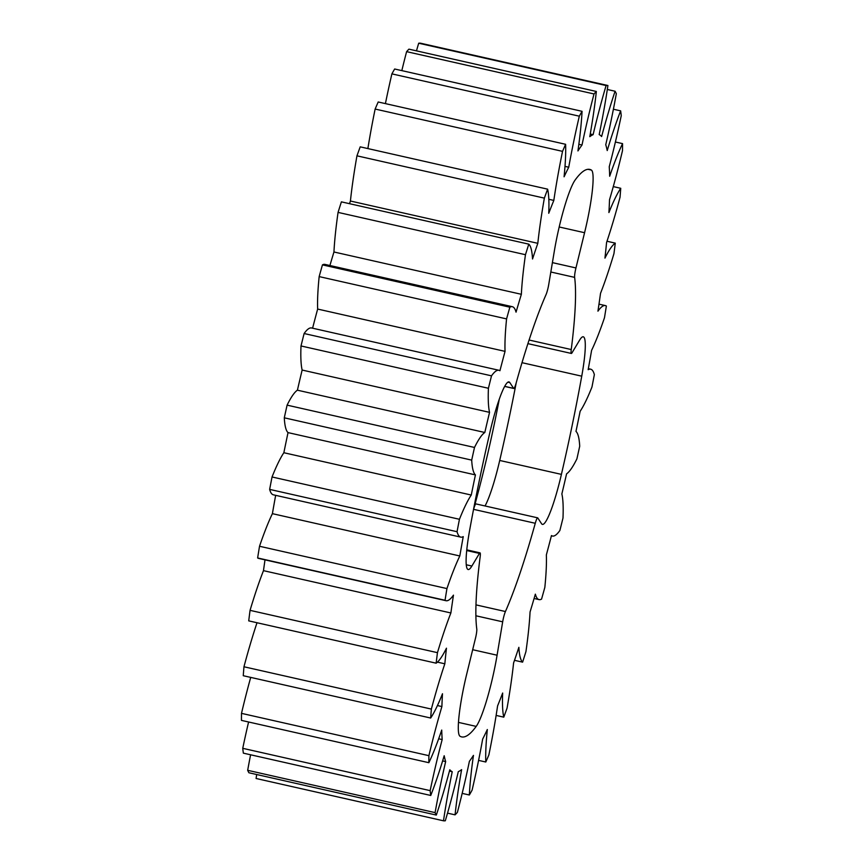 <?xml version="1.0" encoding="UTF-8"?>
<svg xmlns="http://www.w3.org/2000/svg" width="864" height="864" viewBox="0 0 864 864"><rect width="100%" height="100%" fill="white"/><g stroke="black" fill="none" stroke-linecap="round" stroke-linejoin="round"><path stroke-width="1.3" d="M472.673 649.706L497.081 655.214A55.404 7.528 -77.3 0 1 494.5 668.963A55.404 7.528 -77.3 0 1 476.194 726.397L458.46 722.39M476.194 726.397A290.887 39.539 102.7 0 1 461.646 736.895A290.887 39.539 102.7 0 1 460.004 736.236A55.404 7.528 -77.3 0 1 466.83 673.596L475.448 638.366A8.867 1.21 102.7 0 0 475.967 636.109A8.867 1.21 102.7 0 0 476.777 628.938A193.925 26.363 102.7 0 1 480.157 556.772A8.867 1.21 102.7 0 0 480.038 552.863A8.867 1.21 102.7 0 0 479.434 553.414L466.7 550.541M485.039 505.958A55.404 7.528 102.7 0 0 499.716 460.458L561.406 474.379A290.887 39.539 102.7 0 0 572.281 424.85A290.887 39.539 102.7 0 0 581.742 376.175L522.007 362.686M499.716 460.458A290.887 39.539 102.7 0 0 510.602 410.918A290.887 39.539 102.7 0 0 516.24 382.666M587.995 169.301L591.408 170.078A55.404 7.528 -77.3 0 1 587.758 218.603A55.404 7.528 -77.3 0 1 584.572 232.708L559.202 226.984M504.716 386.359L513.616 388.357A8.867 1.21 102.7 0 0 513.756 388.476A8.867 1.21 102.7 0 0 516.143 383.033A193.925 26.363 102.7 0 1 545.972 294.786A8.867 1.21 102.7 0 0 548.327 286.686A8.867 1.21 102.7 0 0 548.737 284.483L554.332 251.1A55.404 7.528 -77.3 0 1 575.208 179.917A290.887 39.539 102.7 0 1 589.766 169.409A290.887 39.539 102.7 0 1 591.408 170.078M499.273 399.233A193.925 26.363 -77.3 0 1 495.072 420.358A193.925 26.363 -77.3 0 1 473.58 509.35A8.867 1.21 -77.3 0 1 475.967 503.917L537.656 517.838A8.867 1.21 102.7 0 0 535.27 523.282L473.58 509.35M475.967 604.876L505.429 611.528A193.925 26.363 102.7 0 0 535.27 523.282M272.041 476.971L459.443 519.286A141.836 19.278 -77.3 0 1 471.269 495.04A327.121 44.464 -77.3 0 1 473.321 484.996A327.121 44.464 -77.3 0 1 475.427 474.908A141.836 19.278 -77.3 0 1 471.701 460.123L284.288 417.809A141.836 19.278 102.7 0 0 288.025 432.605A327.121 44.464 102.7 0 0 285.919 442.681A327.121 44.464 102.7 0 0 283.856 452.725A141.836 19.278 102.7 0 0 272.041 476.971A376.769 51.214 102.7 0 0 269.644 489.391A141.836 19.278 102.7 0 0 273.348 494.813L460.75 537.127A141.836 19.278 -77.3 0 1 457.045 531.706L269.644 489.391M471.269 495.04L283.856 452.725M256.684 774.522A141.836 19.278 102.7 0 0 256.09 778.486L443.491 820.8A141.836 19.278 -77.3 0 1 452.228 771.725A327.121 44.464 -77.3 0 1 449.788 769.781A141.836 19.278 -77.3 0 1 436.32 815.076A376.769 51.214 -77.3 0 1 435.089 812.624A141.836 19.278 -77.3 0 1 439.97 787.385A141.836 19.278 -77.3 0 1 445.662 761.573A327.121 44.464 -77.3 0 1 444.193 755.73A141.836 19.278 -77.3 0 1 430.758 795.463L243.356 753.149A376.769 51.214 102.7 0 1 242.752 748.321L430.153 790.636A141.836 19.278 -77.3 0 1 442.174 739.562L438.664 738.774M250.603 754.78A141.836 19.278 102.7 0 0 247.676 770.31A376.769 51.214 102.7 0 0 248.908 772.762L436.32 815.076M435.089 812.624L247.676 770.31M548.824 199.292L553.824 200.426A141.836 19.278 -77.3 0 1 562.54 151.362L375.138 109.048A376.769 51.214 102.7 0 1 378.205 101.984L565.607 144.299A141.836 19.278 -77.3 0 1 564.084 176.796A327.121 44.464 -77.3 0 1 568.739 167.227A141.836 19.278 -77.3 0 1 573.642 141.901A141.836 19.278 -77.3 0 1 579.312 116.186A376.769 51.214 -77.3 0 1 582.055 111.316A141.836 19.278 -77.3 0 1 577.94 150.93A327.121 44.464 -77.3 0 1 582.012 145.022A141.836 19.278 -77.3 0 1 594.022 93.96L406.609 51.646A141.836 19.278 102.7 0 0 401.825 70.621M582.055 111.316L394.654 69.001A376.769 51.214 102.7 0 0 391.9 73.872A141.836 19.278 102.7 0 0 386.24 99.587A141.836 19.278 102.7 0 0 385.409 103.615M568.739 167.227L565.002 166.385M248.594 721.991A141.836 19.278 102.7 0 0 242.752 748.321M250.711 677.398A141.836 19.278 102.7 0 0 241.499 713.362A376.769 51.214 102.7 0 0 241.445 720.382L428.857 762.696A376.769 51.214 -77.3 0 1 428.9 755.676A141.836 19.278 -77.3 0 1 441.893 706.558L437.443 705.553M257.008 622.75A141.836 19.278 102.7 0 0 243.961 666.77A376.769 51.214 102.7 0 0 243.259 675.713L430.672 718.027A376.769 51.214 -77.3 0 1 431.363 709.085A141.836 19.278 -77.3 0 1 444.83 663.8L437.443 662.137M250.052 610.351A376.769 51.214 102.7 0 0 248.724 620.87L436.136 663.185A376.769 51.214 -77.3 0 1 437.454 652.666A141.836 19.278 -77.3 0 1 450.878 612.965L263.477 570.65A141.836 19.278 102.7 0 0 250.052 610.351L437.454 652.666M265.01 559.85A327.121 44.464 102.7 0 0 263.477 570.65M257.634 557.96A141.836 19.278 102.7 0 0 258.628 558.414L446.04 600.718A141.836 19.278 -77.3 0 1 445.046 600.275L257.634 557.96A376.769 51.214 102.7 0 1 259.524 546.264L446.936 588.578A141.836 19.278 -77.3 0 1 459.81 555.973L272.398 513.659A141.836 19.278 102.7 0 0 259.524 546.264M275.659 495.342A327.121 44.464 102.7 0 0 272.398 513.659M304.117 333.526L491.519 375.84A141.836 19.278 -77.3 0 1 498.928 370.278L311.526 327.964A141.836 19.278 102.7 0 0 304.117 333.526A376.769 51.214 102.7 0 0 301.007 345.956A141.836 19.278 102.7 0 0 302.141 370.051A327.121 44.464 102.7 0 0 297.41 390.182A141.836 19.278 102.7 0 0 287.096 405.14A376.769 51.214 102.7 0 0 284.288 417.809M322.445 264.881L509.857 307.195A141.836 19.278 -77.3 0 1 512.341 306.698L324.929 264.395A141.836 19.278 102.7 0 0 322.445 264.881A376.769 51.214 102.7 0 0 319.162 276.599A141.836 19.278 102.7 0 0 317.65 309.064A327.121 44.464 102.7 0 0 312.584 328.212M333.947 251.986L521.359 294.3A141.836 19.278 -77.3 0 1 525.463 254.707A376.769 51.214 -77.3 0 1 528.8 244.156L341.388 201.852A376.769 51.214 102.7 0 0 338.062 212.393A141.836 19.278 102.7 0 0 333.947 251.986A327.121 44.464 102.7 0 0 329.908 265.518M350.417 201.02L537.818 243.324A141.836 19.278 -77.3 0 1 544.363 198.137A376.769 51.214 -77.3 0 1 547.625 189.162L360.223 146.848A376.769 51.214 102.7 0 0 356.951 155.822A141.836 19.278 102.7 0 0 350.417 201.02A327.121 44.464 102.7 0 0 349.499 203.677M375.138 109.048A141.836 19.278 102.7 0 0 367.88 148.576M594.022 93.96A376.769 51.214 -77.3 0 1 596.344 91.465L408.931 49.151A376.769 51.214 102.7 0 0 406.609 51.646M590.263 134.017L593.114 134.654A141.836 19.278 -77.3 0 1 606.096 85.536A376.769 51.214 -77.3 0 1 607.91 85.514L420.509 43.2A376.769 51.214 102.7 0 0 418.694 43.222A141.836 19.278 102.7 0 0 416.48 50.857M607.91 85.514A141.836 19.278 -77.3 0 1 599.184 134.59A327.121 44.464 -77.3 0 1 601.625 136.534A141.836 19.278 -77.3 0 1 615.092 91.238L607.316 89.478M615.092 91.238A376.769 51.214 -77.3 0 1 616.324 93.69A141.836 19.278 -77.3 0 1 605.75 144.742A327.121 44.464 -77.3 0 1 607.219 150.574A141.836 19.278 -77.3 0 1 620.644 110.851L613.397 109.22M620.644 110.851A376.769 51.214 -77.3 0 1 621.248 115.679A141.836 19.278 -77.3 0 1 609.239 166.741A327.121 44.464 -77.3 0 1 609.682 176.245A141.836 19.278 -77.3 0 1 622.555 143.618L615.406 142.009M622.555 143.618A376.769 51.214 -77.3 0 1 622.501 150.638A141.836 19.278 -77.3 0 1 609.52 199.757A327.121 44.464 -77.3 0 1 608.915 212.555A141.836 19.278 -77.3 0 1 620.741 188.287L613.289 186.602M620.741 188.287A376.769 51.214 -77.3 0 1 620.039 197.23A141.836 19.278 -77.3 0 1 606.571 242.503A327.121 44.464 -77.3 0 1 604.951 258.12A141.836 19.278 -77.3 0 1 615.276 243.13L606.992 241.25M615.276 243.13A376.769 51.214 -77.3 0 1 613.948 253.649A141.836 19.278 -77.3 0 1 600.523 293.35A327.121 44.464 -77.3 0 1 597.942 311.17A141.836 19.278 -77.3 0 1 605.372 305.586A141.836 19.278 -77.3 0 1 606.366 306.04A376.769 51.214 -77.3 0 1 604.476 317.736A141.836 19.278 -77.3 0 1 591.602 350.341A327.121 44.464 -77.3 0 1 588.157 369.684A141.836 19.278 -77.3 0 1 590.652 369.187A141.836 19.278 -77.3 0 1 594.356 374.609A376.769 51.214 -77.3 0 1 591.959 387.029A141.836 19.278 -77.3 0 1 580.144 411.275A327.121 44.464 -77.3 0 1 575.975 431.395A141.836 19.278 -77.3 0 1 579.712 446.191A376.769 51.214 -77.3 0 1 576.904 458.86A141.836 19.278 -77.3 0 1 566.59 473.818A327.121 44.464 -77.3 0 1 561.859 493.949A141.836 19.278 -77.3 0 1 562.993 518.044A376.769 51.214 -77.3 0 1 559.883 530.474A141.836 19.278 -77.3 0 1 552.474 536.036A141.836 19.278 -77.3 0 1 551.47 535.572A327.121 44.464 -77.3 0 1 546.35 554.936A141.836 19.278 -77.3 0 1 544.838 587.401A376.769 51.214 -77.3 0 1 541.555 599.119A141.836 19.278 -77.3 0 1 539.071 599.605A141.836 19.278 -77.3 0 1 535.356 594.162A327.121 44.464 -77.3 0 1 530.053 612.014A141.836 19.278 -77.3 0 1 525.938 651.607A376.769 51.214 -77.3 0 1 522.612 662.148A141.836 19.278 -77.3 0 1 518.875 647.33A327.121 44.464 -77.3 0 1 513.583 662.98A141.836 19.278 -77.3 0 1 507.049 708.178A376.769 51.214 -77.3 0 1 503.777 717.152A141.836 19.278 -77.3 0 1 502.664 693.036A327.121 44.464 -77.3 0 1 497.588 705.888A141.836 19.278 -77.3 0 1 488.862 754.952A376.769 51.214 -77.3 0 1 485.795 762.016A141.836 19.278 -77.3 0 1 487.328 729.518A327.121 44.464 -77.3 0 1 482.663 739.087A141.836 19.278 -77.3 0 1 472.1 790.128A376.769 51.214 -77.3 0 1 469.346 794.999A141.836 19.278 -77.3 0 1 473.461 755.384A327.121 44.464 -77.3 0 1 469.4 761.292A141.836 19.278 -77.3 0 1 457.391 812.354A376.769 51.214 -77.3 0 1 455.069 814.849A141.836 19.278 -77.3 0 1 461.614 769.64A327.121 44.464 -77.3 0 1 458.298 771.649A141.836 19.278 -77.3 0 1 445.306 820.778A376.769 51.214 -77.3 0 1 443.491 820.8M514.501 660.323L522.612 662.148M496.12 715.424L503.777 717.152M478.591 760.385L485.795 762.016M462.175 793.379L469.346 794.999M447.52 813.143L455.069 814.849M452.228 771.725L449.431 771.098M442.174 739.562A327.121 44.464 -77.3 0 1 441.731 730.069A141.836 19.278 -77.3 0 1 428.857 762.696M241.499 713.362L428.9 755.676M441.893 706.558A327.121 44.464 -77.3 0 1 442.487 693.749A141.836 19.278 -77.3 0 1 430.672 718.027M243.961 666.77L431.363 709.085M444.83 663.8A327.121 44.464 -77.3 0 1 446.45 648.194A141.836 19.278 -77.3 0 1 436.136 663.185M450.878 612.965A327.121 44.464 -77.3 0 1 453.46 595.145A141.836 19.278 -77.3 0 1 446.04 600.718M459.81 555.973A327.121 44.464 -77.3 0 1 463.244 536.63A141.836 19.278 -77.3 0 1 460.75 537.127M288.025 432.605L475.427 474.908M287.096 405.14L474.498 447.455A141.836 19.278 -77.3 0 1 484.812 432.486L297.41 390.182M302.141 370.051L489.553 412.355A141.836 19.278 -77.3 0 1 488.419 388.271L301.007 345.956M498.928 370.278A141.836 19.278 -77.3 0 1 499.932 370.732A327.121 44.464 -77.3 0 1 505.051 351.367A141.836 19.278 -77.3 0 1 506.574 318.902L319.162 276.599M317.65 309.064L505.051 351.367M512.341 306.698A141.836 19.278 -77.3 0 1 516.046 312.152A327.121 44.464 -77.3 0 1 521.359 294.3M525.463 254.707L338.062 212.393M528.8 244.156A141.836 19.278 -77.3 0 1 532.526 258.984A327.121 44.464 -77.3 0 1 537.818 243.324M544.363 198.137L356.951 155.822M547.625 189.162A141.836 19.278 -77.3 0 1 548.748 213.278A327.121 44.464 -77.3 0 1 553.824 200.426M578.848 144.31L582.012 145.022M596.344 91.465A141.836 19.278 -77.3 0 1 589.788 136.674A327.121 44.464 -77.3 0 1 593.114 134.654M606.096 85.536L418.694 43.222M537.656 517.838A8.867 1.21 102.7 0 1 537.786 517.946L541.544 523.703A55.404 7.528 -77.3 0 0 542.398 524.383A55.404 7.528 -77.3 0 0 561.406 474.379M505.429 611.528A8.867 1.21 102.7 0 0 502.675 621.821L475.88 615.773M497.081 655.214L502.675 621.821M466.258 564.775L471.874 566.05L479.434 553.414M471.874 566.05A55.404 7.528 -77.3 0 1 468.137 569.516A55.404 7.528 -77.3 0 1 469.66 530.14A290.887 39.539 102.7 0 1 490.007 431.924A55.404 7.528 -77.3 0 1 509.004 381.92A55.404 7.528 -77.3 0 1 509.857 382.612L507.935 382.169M513.616 388.357L509.857 382.612M552.398 262.624L575.953 267.948L584.572 232.708M575.953 267.948A8.867 1.21 102.7 0 0 574.625 277.376L550.822 271.998M529.092 340.027L571.244 349.542A193.925 26.363 102.7 0 0 574.625 277.376M571.244 349.542A8.867 1.21 102.7 0 0 571.374 353.452A8.867 1.21 102.7 0 0 571.968 352.901L579.539 340.265A55.404 7.528 -77.3 0 1 583.276 336.787A55.404 7.528 -77.3 0 1 581.742 376.175M562.54 151.362A376.769 51.214 -77.3 0 1 565.607 144.299M506.574 318.902A376.769 51.214 -77.3 0 1 509.857 307.195M488.419 388.271A376.769 51.214 -77.3 0 1 491.519 375.84M484.812 432.486A327.121 44.464 -77.3 0 1 489.553 412.355M471.701 460.123A376.769 51.214 -77.3 0 1 474.498 447.455M457.045 531.706A376.769 51.214 -77.3 0 1 459.443 519.286M445.046 600.275A376.769 51.214 -77.3 0 1 446.936 588.578M430.758 795.463A376.769 51.214 -77.3 0 1 430.153 790.636M442.627 760.892L445.662 761.573M391.9 73.872L579.312 116.186M605.372 305.586L598.99 304.15M590.652 369.187L588.341 368.658M552.474 536.036L551.416 535.788M539.071 599.605L534.092 598.482M504.684 386.424L513.756 388.476M466.765 549.86L480.038 552.863M527.926 343.645L571.374 353.452"/></g></svg>
